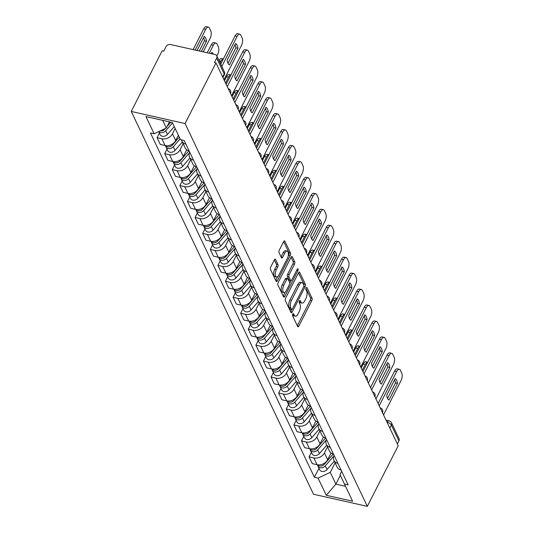 <?xml version="1.0" encoding="UTF-8"?>
<svg xmlns="http://www.w3.org/2000/svg" width="533" height="533" viewBox="0 0 533 533"><rect width="100%" height="100%" fill="white"/><g stroke="black" fill="none" stroke-linecap="round" stroke-linejoin="round"><path stroke-width="0.8" d="M292.75 314.11A1.239 0.553 102.7 0 0 292.584 315.803L297.661 326.476A1.766 0.793 102.7 0 0 297.994 326.782A1.766 0.793 102.7 0 0 298.86 326.069L311.798 300.679A1.766 0.793 102.7 0 0 312.038 298.267L306.955 287.593A1.239 0.553 102.7 0 0 306.722 287.38A1.239 0.553 102.7 0 0 306.122 287.88A1.239 0.553 102.7 0 0 305.949 289.572L306.608 290.951A5.65 2.532 102.7 0 1 305.835 298.68L304.763 300.792A5.65 2.532 102.7 0 1 301.991 303.09A5.65 2.532 102.7 0 1 300.932 302.091L300.272 300.712A1.239 0.553 102.7 0 0 300.039 300.492A1.239 0.553 102.7 0 0 299.433 300.998A1.239 0.553 102.7 0 0 299.266 302.684L299.926 304.07A5.65 2.532 102.7 0 1 299.153 311.792L298.074 313.91A5.65 2.532 102.7 0 1 295.309 316.209A5.65 2.532 102.7 0 1 294.249 315.21L293.59 313.83A1.239 0.553 102.7 0 0 293.357 313.611A1.239 0.553 102.7 0 0 292.75 314.11M275.554 259.444A1.766 0.793 102.7 0 0 275.221 259.131A1.766 0.793 102.7 0 0 274.355 259.851L270.724 266.973A1.766 0.793 102.7 0 0 270.484 269.385L276.127 281.237A1.766 0.793 102.7 0 0 276.46 281.551A1.766 0.793 102.7 0 0 277.32 280.831L290.258 255.44A1.766 0.793 102.7 0 0 290.498 253.028L284.855 241.183A1.766 0.793 102.7 0 0 284.529 240.869A1.766 0.793 102.7 0 0 283.663 241.589L279.279 250.19A1.766 0.793 102.7 0 0 279.039 252.602L281.451 257.672A1.766 0.793 102.7 0 0 281.784 257.985A1.766 0.793 102.7 0 0 282.65 257.266L284.822 253.002A4.724 2.112 102.7 0 1 287.134 251.083A4.724 2.112 102.7 0 1 287.38 258.372L278.866 275.088A4.724 2.112 102.7 0 1 276.547 277.007A4.724 2.112 102.7 0 1 276.307 269.718L277.726 266.926A1.766 0.793 102.7 0 0 277.966 264.515L275.554 259.444L274.788 259.271M185.071 123.543L215.965 62.907L398.218 445.715L367.324 506.35L185.071 123.543L131.245 111.444L313.497 494.244L367.324 506.35M285.595 298.2A1.766 0.793 102.7 0 0 285.355 300.619L290.991 312.465A1.766 0.793 102.7 0 0 291.324 312.778A1.766 0.793 102.7 0 0 292.191 312.058L305.129 286.674A1.766 0.793 102.7 0 0 305.369 284.256L299.726 272.41A1.766 0.793 102.7 0 0 299.393 272.096A1.766 0.793 102.7 0 0 298.527 272.816L285.595 298.2M296.668 270.358L297.907 270.637L284.755 296.441A1.766 0.793 102.7 0 1 283.889 297.161A1.766 0.793 102.7 0 1 283.563 296.848L277.92 285.002A1.766 0.793 102.7 0 1 278.159 282.59L291.098 257.199L293.137 261.51L294.709 261.863L292.291 256.793A1.766 0.793 102.7 0 0 291.957 256.48A1.766 0.793 102.7 0 0 291.098 257.199M293.137 261.51A1.766 0.793 102.7 0 1 292.897 263.928L294.463 264.281A1.766 0.793 102.7 0 0 294.709 261.863M294.463 264.281L289.219 274.575A1.766 0.793 102.7 0 0 288.979 276.987L290.578 280.351A1.766 0.793 102.7 0 0 290.911 280.664A1.766 0.793 102.7 0 0 291.778 279.945L297.241 269.232A1.239 0.553 102.7 0 1 297.847 268.725A1.239 0.553 102.7 0 1 297.907 270.637M215.965 62.907L214.393 62.554L216.665 58.104A3.598 2.792 -25.5 0 0 216.778 55.852A3.598 2.792 -25.5 0 0 214.992 54.519L170.58 44.539A3.598 2.792 -25.5 0 0 165.976 46.704L163.711 51.161L162.139 50.808L131.245 111.444M389.823 428.086L391.369 425.048A3.598 2.792 154.5 0 0 391.475 422.796L399.03 438.652A3.598 2.792 154.5 0 1 398.917 440.904L391.369 425.048A3.598 1.592 -153 0 0 387.258 422.296L387.045 422.249M397.371 443.942L398.917 440.904M337.875 463.337A8.275 6.429 154.5 0 1 333.905 460.319L337.123 467.068A8.275 6.429 -25.5 0 0 341.093 470.093M327.515 446.894L324.43 452.95A8.275 6.429 154.5 0 1 313.844 457.934L317.055 464.689A8.275 6.429 -25.5 0 0 327.642 459.699L331.06 452.997M317.055 464.689L312.271 463.61L309.053 456.861L311.365 452.324M333.905 460.319A8.275 6.429 154.5 0 1 334.064 455.329M313.844 457.934L309.053 456.861M330.28 447.38A8.275 6.429 154.5 0 1 326.309 444.355L329.521 451.111A8.275 6.429 -25.5 0 0 333.491 454.129M303.77 436.367L301.458 440.904L304.669 447.653L309.46 448.726A8.275 6.429 -25.5 0 0 320.047 443.742L323.464 437.033M326.309 444.355A8.275 6.429 154.5 0 1 326.462 439.372M319.913 430.937L316.829 436.993A8.275 6.429 154.5 0 1 306.242 441.977L301.458 440.904M322.678 431.424A8.275 6.429 154.5 0 1 318.707 428.399L321.925 435.155A8.275 6.429 -25.5 0 0 325.896 438.173M296.168 420.41L293.863 424.941L297.074 431.697L301.858 432.769A8.275 6.429 -25.5 0 0 312.445 427.786L315.862 421.077M318.707 428.399A8.275 6.429 154.5 0 1 318.867 423.409M312.318 414.974L309.233 421.03A8.275 6.429 154.5 0 1 298.647 426.02L293.863 424.941M315.083 415.46A8.275 6.429 154.5 0 1 311.112 412.442L314.323 419.191A8.275 6.429 -25.5 0 0 318.294 422.216M288.573 404.447L286.261 408.984L289.479 415.733L294.263 416.813A8.275 6.429 -25.5 0 0 304.849 411.822L308.267 405.12M311.112 412.442A8.275 6.429 154.5 0 1 311.272 407.452M304.723 399.017L301.631 405.073A8.275 6.429 154.5 0 1 291.051 410.057L286.261 408.984M307.488 399.503A8.275 6.429 154.5 0 1 303.51 396.485L306.728 403.234A8.275 6.429 -25.5 0 0 310.699 406.259M280.978 388.49L278.666 393.028L281.877 399.777L286.667 400.856A8.275 6.429 -25.5 0 0 297.254 395.866L300.665 389.157M303.51 396.485A8.275 6.429 154.5 0 1 303.67 391.495M297.121 383.06L294.036 389.117A8.275 6.429 154.5 0 1 283.449 394.1L278.666 393.028M299.886 383.547A8.275 6.429 154.5 0 1 295.915 380.522L299.126 387.278A8.275 6.429 -25.5 0 0 303.104 390.296M273.376 372.534L271.064 377.064L274.282 383.82L279.065 384.893A8.275 6.429 -25.5 0 0 289.652 379.909L293.07 373.2M295.915 380.522A8.275 6.429 154.5 0 1 296.075 375.538M289.526 367.097L286.441 373.153A8.275 6.429 154.5 0 1 275.854 378.144L271.064 377.064M292.291 367.59A8.275 6.429 154.5 0 1 288.32 364.565L291.531 371.314A8.275 6.429 -25.5 0 0 295.502 374.339M265.78 356.57L263.469 361.108L266.68 367.857L271.47 368.936A8.275 6.429 -25.5 0 0 282.057 363.946L285.475 357.243M288.32 364.565A8.275 6.429 154.5 0 1 288.473 359.575M281.924 351.14L278.839 357.197A8.275 6.429 154.5 0 1 268.252 362.187L263.469 361.108M284.689 351.627A8.275 6.429 154.5 0 1 280.718 348.609L283.936 355.358A8.275 6.429 -25.5 0 0 287.907 358.383M258.179 340.614L255.873 345.151L259.085 351.9L263.868 352.979A8.275 6.429 -25.5 0 0 274.455 347.989L277.873 341.287M280.718 348.609A8.275 6.429 154.5 0 1 280.878 343.618M274.328 335.184L271.244 341.24A8.275 6.429 154.5 0 1 260.657 346.223L255.873 345.151M277.093 335.67A8.275 6.429 154.5 0 1 273.123 332.645L276.334 339.401A8.275 6.429 -25.5 0 0 280.305 342.419M250.583 324.657L248.271 329.187L251.489 335.943L256.273 337.016A8.275 6.429 -25.5 0 0 266.86 332.032L270.278 325.323M273.123 332.645A8.275 6.429 154.5 0 1 273.282 327.662M266.733 319.227L263.642 325.277A8.275 6.429 154.5 0 1 253.062 330.267L248.271 329.187M269.498 319.713A8.275 6.429 154.5 0 1 265.521 316.689L268.739 323.438A8.275 6.429 -25.5 0 0 272.709 326.462M242.988 308.694L240.676 313.231L243.887 319.98L248.678 321.059A8.275 6.429 -25.5 0 0 259.265 316.076L262.676 309.367M265.521 316.689A8.275 6.429 154.5 0 1 265.681 311.698M259.131 303.264L256.047 309.32A8.275 6.429 154.5 0 1 245.46 314.31L240.676 313.231M261.896 303.75A8.275 6.429 154.5 0 1 257.925 300.732L261.137 307.481A8.275 6.429 -25.5 0 0 265.114 310.506M235.386 292.737L233.074 297.274L236.292 304.023L241.076 305.103A8.275 6.429 -25.5 0 0 251.663 300.112L255.08 293.41M257.925 300.732A8.275 6.429 154.5 0 1 258.085 295.742M251.536 287.307L248.451 293.363A8.275 6.429 154.5 0 1 237.865 298.347L233.074 297.274M254.301 287.793A8.275 6.429 154.5 0 1 250.33 284.769L253.541 291.524A8.275 6.429 -25.5 0 0 257.512 294.542M227.791 276.78L225.479 281.311L228.69 288.067L233.481 289.139A8.275 6.429 -25.5 0 0 244.067 284.156L247.485 277.446M250.33 284.769A8.275 6.429 154.5 0 1 250.483 279.785M243.934 271.35L240.849 277.407A8.275 6.429 154.5 0 1 230.263 282.39L225.479 281.311M246.699 271.837A8.275 6.429 154.5 0 1 242.728 268.812L245.946 275.561A8.275 6.429 -25.5 0 0 249.917 278.586M220.189 260.824L217.884 265.354L221.095 272.11L225.879 273.182A8.275 6.429 -25.5 0 0 236.465 268.199L239.883 261.49M242.728 268.812A8.275 6.429 154.5 0 1 242.888 263.822M236.339 255.387L233.254 261.443A8.275 6.429 154.5 0 1 222.667 266.433L217.884 265.354M239.104 255.873A8.275 6.429 154.5 0 1 235.133 252.855L238.344 259.604A8.275 6.429 -25.5 0 0 242.315 262.629M212.594 244.86L210.282 249.397L213.5 256.146L218.283 257.226A8.275 6.429 -25.5 0 0 228.87 252.236L232.288 245.533M235.133 252.855A8.275 6.429 154.5 0 1 235.293 247.865M228.744 239.43L225.652 245.486A8.275 6.429 154.5 0 1 215.072 250.47L210.282 249.397M231.509 239.917A8.275 6.429 154.5 0 1 227.531 236.892L230.749 243.648A8.275 6.429 -25.5 0 0 234.72 246.666M204.998 228.904L202.687 233.441L205.898 240.19L210.688 241.262A8.275 6.429 -25.5 0 0 221.275 236.279L224.686 229.57M227.531 236.892A8.275 6.429 154.5 0 1 227.691 231.908M221.142 223.474L218.057 229.53A8.275 6.429 154.5 0 1 207.47 234.513L202.687 233.441M223.907 223.96A8.275 6.429 154.5 0 1 219.936 220.935L223.147 227.691A8.275 6.429 -25.5 0 0 227.125 230.709M197.397 212.947L195.085 217.477L198.303 224.233L203.086 225.306A8.275 6.429 -25.5 0 0 213.673 220.322L217.091 213.613M219.936 220.935A8.275 6.429 154.5 0 1 220.096 215.945M213.546 207.51L210.462 213.566A8.275 6.429 154.5 0 1 199.875 218.557L195.085 217.477M216.311 207.997A8.275 6.429 154.5 0 1 212.341 204.978L215.552 211.728A8.275 6.429 -25.5 0 0 219.523 214.752M189.801 196.983L187.489 201.521L190.701 208.27L195.491 209.349A8.275 6.429 -25.5 0 0 206.078 204.359L209.496 197.656M212.341 204.978A8.275 6.429 154.5 0 1 212.494 199.988M205.945 191.554L202.86 197.61A8.275 6.429 154.5 0 1 192.273 202.593L187.489 201.521M208.709 192.04A8.275 6.429 154.5 0 1 204.739 189.022L207.957 195.771A8.275 6.429 -25.5 0 0 211.927 198.796M182.199 181.027L179.894 185.564L183.105 192.313L187.889 193.392A8.275 6.429 -25.5 0 0 198.476 188.402L201.894 181.693M204.739 189.022A8.275 6.429 154.5 0 1 204.899 184.032M198.349 175.597L195.265 181.653A8.275 6.429 154.5 0 1 184.678 186.637L179.894 185.564M201.114 176.083A8.275 6.429 154.5 0 1 197.143 173.058L200.355 179.814A8.275 6.429 -25.5 0 0 204.326 182.832M174.604 165.07L172.292 169.601L175.51 176.356L180.294 177.429A8.275 6.429 -25.5 0 0 190.881 172.445L194.298 165.736M197.143 173.058A8.275 6.429 154.5 0 1 197.303 168.075M190.754 159.633L187.663 165.69A8.275 6.429 154.5 0 1 177.083 170.68L172.292 169.601M193.519 160.127A8.275 6.429 154.5 0 1 189.541 157.102L192.759 163.851A8.275 6.429 -25.5 0 0 196.73 166.876M167.009 149.107L164.697 153.644L167.908 160.393L172.699 161.472A8.275 6.429 -25.5 0 0 183.285 156.482L186.697 149.78M189.541 157.102A8.275 6.429 154.5 0 1 189.701 152.112M183.152 143.677L180.067 149.733A8.275 6.429 154.5 0 1 169.481 154.717L164.697 153.644M185.917 144.163A8.275 6.429 154.5 0 1 181.946 141.145L185.158 147.894A8.275 6.429 -25.5 0 0 189.135 150.919M159.407 133.15L157.095 137.687L160.313 144.436L165.097 145.516A8.275 6.429 -25.5 0 0 175.683 140.525L178.375 135.242M181.946 141.145A8.275 6.429 154.5 0 1 181.546 139.926M175.164 128.486L172.472 133.776A8.275 6.429 154.5 0 1 161.885 138.76L157.095 137.687M162.672 120.338L166.329 128.013L154.13 133.763L145.949 116.574L172.312 122.503L180.494 139.693L184.185 140.519L348.122 484.857L344.438 484.031L340.001 474.543L341.66 471.285M335.11 462.851L330.267 472.358L335.87 484.124L345.511 486.289M340.36 475.316L335.87 484.124L326.256 495.29L318.074 478.101L330.267 472.358M344.438 484.031L352.619 501.213L326.256 495.29M154.13 133.763L150.446 132.93L314.383 477.275L318.074 478.101M166.329 128.013L169.467 121.864M318.967 468.287L314.383 477.275M292.564 314.617L292.677 314.856A5.65 2.532 102.7 0 0 293.736 315.856L295.309 316.209M301.991 303.09L300.419 302.737A5.65 2.532 102.7 0 1 299.359 301.738L299.246 301.505M297.294 325.703L310.226 300.326A1.766 0.793 102.7 0 0 310.466 297.914L305.929 288.386M303.89 285.282A1.766 0.793 102.7 0 0 303.797 283.902L298.52 272.823M292.191 312.058L290.632 311.712L291.691 309.6M291.478 309.387A1.239 0.553 102.7 0 0 291.704 309.606A1.239 0.553 102.7 0 0 292.311 309.1L303.663 286.821A1.239 0.553 102.7 0 0 303.837 285.128L303.144 283.669A5.65 2.532 102.7 0 0 302.084 282.67A5.65 2.532 102.7 0 0 299.313 284.968L291.551 300.206A5.65 2.532 102.7 0 0 290.778 307.927L291.478 309.387L289.905 309.033A1.239 0.553 102.7 0 0 290.139 309.253L291.704 309.606M302.084 282.67L300.512 282.317A5.65 2.532 102.7 0 0 297.74 284.615L299.313 284.968M289.905 309.033L289.212 307.574A5.65 2.532 102.7 0 1 289.979 299.852L297.74 284.615M292.897 263.928L287.653 274.222A1.766 0.793 102.7 0 0 287.407 276.634L289.013 279.998A1.766 0.793 102.7 0 0 289.346 280.311L290.911 280.664M291.045 280.671L289.712 283.283M285.188 292.171L283.196 296.082L284.755 296.441M283.776 285.262A4.724 2.112 102.7 0 0 284.016 292.55A4.724 2.112 102.7 0 0 286.334 290.632L289.332 284.742A1.766 0.793 102.7 0 0 289.572 282.33L287.973 278.966A1.766 0.793 102.7 0 0 287.64 278.652A1.766 0.793 102.7 0 0 286.774 279.372L283.776 285.262L282.204 284.908A4.724 2.112 102.7 0 0 282.45 292.197L284.016 292.55M287.64 278.652L286.074 278.299A1.766 0.793 102.7 0 0 285.208 279.019L286.774 279.372M282.204 284.908L285.208 279.019M276.547 277.007L274.981 276.654A4.724 2.112 102.7 0 1 274.735 269.365L276.154 266.58A1.766 0.793 102.7 0 0 276.394 264.161L274.348 259.864M287.134 251.083L285.568 250.73A4.724 2.112 102.7 0 0 283.25 252.649L284.822 253.002M282.65 257.266L281.091 256.919L283.25 252.649M288.173 256.1L288.686 255.087A1.766 0.793 102.7 0 0 288.933 252.675L283.656 241.596M275.761 280.465L277.713 276.627M333.185 454.049L324.43 464.17A4.497 3.491 154.5 0 1 317.335 464.743M367.683 362.213A5.397 2.418 102.7 0 0 365.298 364.439L362.313 370.302M323.518 465.003A2.159 1.679 154.5 0 1 321.666 465.882M333.751 456.095L325.263 465.909A4.497 3.491 154.5 0 1 317.895 466.042A4.497 3.491 154.5 0 1 317.641 465.102M334.304 461.165L327.015 469.593A4.497 3.491 154.5 0 1 319.653 469.726L317.895 466.042M361.214 367.997L363.259 363.979A5.397 2.418 -77.3 0 1 365.905 361.78L367.697 362.187M387.551 398.418L395.426 382.96A11.24 5.037 -77.3 0 0 394.567 379.802M378.11 403.488L394.647 371.035A5.397 2.418 -77.3 0 1 397.292 368.843L399.33 369.302A5.397 2.418 102.7 0 0 396.685 371.494L394.647 371.035M397.465 383.42A11.24 5.037 -77.3 0 0 395.173 378.617L386.698 395.259A11.24 5.037 -77.3 0 0 388.983 400.063L397.465 383.42L395.426 382.96M383.547 414.894L401.023 380.602A5.397 2.418 102.7 0 0 401.755 373.22L400.343 370.255A5.397 2.418 102.7 0 0 399.33 369.302M379.21 405.793L396.685 371.494M325.59 438.093L316.835 448.206A4.497 3.491 154.5 0 1 309.733 448.786M360.081 346.257A5.397 2.418 102.7 0 0 357.703 348.482L354.718 354.345M315.922 449.039A2.159 1.679 154.5 0 1 314.064 449.925M326.149 440.138L317.661 449.945A4.497 3.491 154.5 0 1 310.299 450.085A4.497 3.491 154.5 0 1 310.046 449.139M326.709 445.202L319.414 453.63A4.497 3.491 154.5 0 1 312.052 453.77L310.299 450.085M353.619 352.033L355.664 348.022A5.397 2.418 -77.3 0 1 358.309 345.824L360.095 346.23M317.994 422.136L309.24 432.25A4.497 3.491 154.5 0 1 302.138 432.829M352.486 330.3A5.397 2.418 102.7 0 0 350.108 332.519L347.116 338.382M308.327 433.082A2.159 1.679 154.5 0 1 306.468 433.969M318.554 424.181L310.066 433.989A4.497 3.491 154.5 0 1 302.704 434.129A4.497 3.491 154.5 0 1 302.444 433.182M319.114 429.245L311.818 437.673A4.497 3.491 154.5 0 1 304.456 437.806L302.704 434.129M346.017 336.076L348.062 332.059A5.397 2.418 -77.3 0 1 350.707 329.867L352.5 330.267M379.956 382.454L387.824 367.004A11.24 5.037 -77.3 0 0 386.971 363.846M370.515 387.524L387.045 355.078A5.397 2.418 -77.3 0 1 389.69 352.879L391.735 353.339A5.397 2.418 102.7 0 0 389.09 355.538L387.045 355.078M389.87 367.464A11.24 5.037 -77.3 0 0 387.578 362.653L379.096 379.296A11.24 5.037 -77.3 0 0 381.388 384.106L389.87 367.464L387.824 367.004M375.945 398.937L393.421 364.639A5.397 2.418 102.7 0 0 394.16 357.263L392.748 354.298A5.397 2.418 102.7 0 0 391.735 353.339M371.614 389.836L389.09 355.538M372.354 366.497L380.229 351.047A11.24 5.037 -77.3 0 0 379.376 347.889M362.913 371.568L379.449 339.121A5.397 2.418 -77.3 0 1 382.094 336.923L384.133 337.382A5.397 2.418 102.7 0 0 381.488 339.581L379.449 339.121M382.268 351.507A11.24 5.037 -77.3 0 0 379.982 346.697L371.501 363.339A11.24 5.037 -77.3 0 0 373.786 368.15L382.268 351.507L380.229 351.047M368.35 382.98L385.825 348.682A5.397 2.418 102.7 0 0 386.558 341.3L385.146 338.335A5.397 2.418 102.7 0 0 384.133 337.382M364.012 373.873L381.488 339.581M310.393 406.173L301.638 416.293A4.497 3.491 154.5 0 1 294.536 416.866M344.884 314.337A5.397 2.418 102.7 0 0 342.506 316.562L339.521 322.425M300.725 417.126A2.159 1.679 154.5 0 1 298.866 418.005M310.959 408.218L302.464 418.032A4.497 3.491 154.5 0 1 295.102 418.165A4.497 3.491 154.5 0 1 294.849 417.226M311.512 413.288L304.223 421.716A4.497 3.491 154.5 0 1 296.854 421.85L295.102 418.165M338.422 320.12L340.467 316.102A5.397 2.418 -77.3 0 1 343.112 313.91L344.904 314.31M302.797 390.216L294.043 400.336A4.497 3.491 154.5 0 1 286.941 400.909M337.289 298.38A5.397 2.418 102.7 0 0 334.911 300.605L331.919 306.468M293.13 401.162A2.159 1.679 154.5 0 1 291.271 402.049M303.357 392.261L294.869 402.075A4.497 3.491 154.5 0 1 287.507 402.208A4.497 3.491 154.5 0 1 287.247 401.262M303.917 397.325L296.621 405.753A4.497 3.491 154.5 0 1 289.259 405.893L287.507 402.208M330.826 304.163L332.872 300.146A5.397 2.418 -77.3 0 1 335.517 297.947L337.302 298.353M295.195 374.259L286.441 384.373A4.497 3.491 154.5 0 1 279.345 384.953M329.694 282.423A5.397 2.418 102.7 0 0 327.309 284.642L324.324 290.505M285.528 385.206A2.159 1.679 154.5 0 1 283.676 386.092M295.762 376.305L287.274 386.112A4.497 3.491 154.5 0 1 279.905 386.252A4.497 3.491 154.5 0 1 279.652 385.306M296.315 381.368L289.026 389.796A4.497 3.491 154.5 0 1 281.664 389.936L279.905 386.252M323.225 288.2L325.27 284.189A5.397 2.418 -77.3 0 1 327.915 281.99L329.707 282.39M364.759 350.541L372.634 335.084A11.24 5.037 -77.3 0 0 371.774 331.926M355.318 355.611L371.854 323.158A5.397 2.418 -77.3 0 1 374.499 320.966L376.538 321.426A5.397 2.418 102.7 0 0 373.893 323.618L371.854 323.158M374.672 335.543A11.24 5.037 -77.3 0 0 372.38 330.74L363.899 347.383A11.24 5.037 -77.3 0 0 366.191 352.186L374.672 335.543L372.634 335.084M360.748 367.017L378.223 332.725A5.397 2.418 102.7 0 0 378.963 325.343L377.551 322.378A5.397 2.418 102.7 0 0 376.538 321.426M356.417 357.916L373.893 323.618M357.157 334.577L365.032 319.127A11.24 5.037 -77.3 0 0 364.179 315.969M347.723 339.648L364.252 307.201A5.397 2.418 -77.3 0 1 366.897 305.003L368.936 305.462A5.397 2.418 102.7 0 0 366.291 307.661L364.252 307.201M367.07 319.587A11.24 5.037 -77.3 0 0 364.785 314.776L356.304 331.419A11.24 5.037 -77.3 0 0 358.596 336.23L367.07 319.587L365.032 319.127M353.152 351.06L370.628 316.762A5.397 2.418 102.7 0 0 371.361 309.387L369.949 306.422A5.397 2.418 102.7 0 0 368.936 305.462M348.815 341.959L366.291 307.661M349.561 318.621L357.436 303.17A11.24 5.037 -77.3 0 0 356.577 300.012M340.121 323.691L356.657 291.245A5.397 2.418 -77.3 0 1 359.302 289.046L361.341 289.506A5.397 2.418 102.7 0 0 358.696 291.704L356.657 291.245M359.475 303.63A11.24 5.037 -77.3 0 0 357.183 298.82L348.709 315.463A11.24 5.037 -77.3 0 0 350.994 320.273L359.475 303.63L357.436 303.17M345.557 335.104L363.033 300.805A5.397 2.418 102.7 0 0 363.766 293.43L362.353 290.458A5.397 2.418 102.7 0 0 361.341 289.506M341.22 325.996L358.696 291.704M287.6 358.296L278.846 368.416A4.497 3.491 154.5 0 1 271.743 368.989M322.092 266.467A5.397 2.418 102.7 0 0 319.713 268.685L316.729 274.548M277.933 369.249A2.159 1.679 154.5 0 1 276.074 370.129M288.16 360.341L279.672 370.155A4.497 3.491 154.5 0 1 272.31 370.288A4.497 3.491 154.5 0 1 272.057 369.349M288.719 365.411L281.424 373.84A4.497 3.491 154.5 0 1 274.062 373.973L272.31 370.288M315.629 272.243L317.675 268.226A5.397 2.418 -77.3 0 1 320.32 266.034L322.105 266.433M341.966 302.664L349.835 287.207A11.24 5.037 -77.3 0 0 348.982 284.049M332.525 307.734L349.055 275.281A5.397 2.418 -77.3 0 1 351.7 273.089L353.745 273.549A5.397 2.418 102.7 0 0 351.1 275.741L349.055 275.281M351.88 287.667A11.24 5.037 -77.3 0 0 349.588 282.863L341.107 299.506A11.24 5.037 -77.3 0 0 343.399 304.31L351.88 287.667L349.835 287.207M337.955 319.147L355.431 284.849A5.397 2.418 102.7 0 0 356.171 277.466L354.758 274.502A5.397 2.418 102.7 0 0 353.745 273.549M333.625 310.039L351.1 275.741M280.005 342.339L271.25 352.46A4.497 3.491 154.5 0 1 264.148 353.033M314.497 250.503A5.397 2.418 102.7 0 0 312.118 252.729L309.127 258.592M270.338 353.286A2.159 1.679 154.5 0 1 268.479 354.172M280.565 344.385L272.077 354.198A4.497 3.491 154.5 0 1 264.714 354.332A4.497 3.491 154.5 0 1 264.455 353.386M281.124 349.455L273.829 357.876A4.497 3.491 154.5 0 1 266.467 358.016L264.714 354.332M308.027 256.286L310.073 252.269A5.397 2.418 -77.3 0 1 312.718 250.07L314.51 250.477M334.364 286.707L342.239 271.25A11.24 5.037 -77.3 0 0 341.387 268.092M324.923 291.771L341.46 259.324A5.397 2.418 -77.3 0 1 344.105 257.133L346.144 257.586A5.397 2.418 102.7 0 0 343.499 259.784L341.46 259.324M344.278 271.71A11.24 5.037 -77.3 0 0 341.993 266.9L333.511 283.543A11.24 5.037 -77.3 0 0 335.797 288.353L344.278 271.71L342.239 271.25M330.36 303.184L347.836 268.892A5.397 2.418 102.7 0 0 348.569 261.51L347.156 258.545A5.397 2.418 102.7 0 0 346.144 257.586M326.023 294.083L343.499 259.784M272.403 326.383L263.648 336.496A4.497 3.491 154.5 0 1 256.546 337.076M306.895 234.547A5.397 2.418 102.7 0 0 304.516 236.765L301.531 242.635M262.736 337.329A2.159 1.679 154.5 0 1 260.877 338.215M272.969 328.428L264.475 338.235A4.497 3.491 154.5 0 1 257.113 338.375A4.497 3.491 154.5 0 1 256.859 337.429M273.522 333.491L266.233 341.92A4.497 3.491 154.5 0 1 258.865 342.059L257.113 338.375M300.432 240.323L302.478 236.312A5.397 2.418 -77.3 0 1 305.123 234.114L306.915 234.513M326.769 270.744L334.644 255.294A11.24 5.037 -77.3 0 0 333.785 252.136M317.328 275.814L333.865 243.368A5.397 2.418 -77.3 0 1 336.51 241.169L338.548 241.629A5.397 2.418 102.7 0 0 335.903 243.828L333.865 243.368M336.683 255.753A11.24 5.037 -77.3 0 0 334.391 250.943L325.91 267.586A11.24 5.037 -77.3 0 0 328.201 272.396L336.683 255.753L334.644 255.294M322.758 287.227L340.234 252.928A5.397 2.418 102.7 0 0 340.973 245.553L339.561 242.582A5.397 2.418 102.7 0 0 338.548 241.629M318.428 278.119L335.903 243.828M264.808 310.419L256.053 320.54A4.497 3.491 154.5 0 1 248.951 321.113M299.299 218.59A5.397 2.418 102.7 0 0 296.921 220.809L293.93 226.672M255.14 321.372A2.159 1.679 154.5 0 1 253.282 322.258M265.367 312.471L256.879 322.278A4.497 3.491 154.5 0 1 249.517 322.418A4.497 3.491 154.5 0 1 249.257 321.472M265.927 317.535L258.632 325.963A4.497 3.491 154.5 0 1 251.27 326.096L249.517 322.418M292.837 224.366L294.882 220.349A5.397 2.418 -77.3 0 1 297.527 218.157L299.313 218.557M319.167 254.787L327.042 239.337A11.24 5.037 -77.3 0 0 326.189 236.172M309.733 259.857L326.263 227.411A5.397 2.418 -77.3 0 1 328.908 225.212L330.946 225.672A5.397 2.418 102.7 0 0 328.301 227.864L326.263 227.411M329.081 239.79A11.24 5.037 -77.3 0 0 326.796 234.986L318.314 251.629A11.24 5.037 -77.3 0 0 320.606 256.433L329.081 239.79L327.042 239.337M315.163 271.27L332.639 236.972A5.397 2.418 102.7 0 0 333.372 229.59L331.959 226.625A5.397 2.418 102.7 0 0 330.946 225.672M310.826 262.163L328.301 227.864M257.206 294.463L248.451 304.583A4.497 3.491 154.5 0 1 241.356 305.156M291.704 202.627A5.397 2.418 102.7 0 0 289.319 204.852L286.334 210.715M247.539 305.416A2.159 1.679 154.5 0 1 245.686 306.295M257.772 296.508L249.284 306.322A4.497 3.491 154.5 0 1 241.915 306.455A4.497 3.491 154.5 0 1 241.662 305.509M258.325 301.578L251.036 309.999A4.497 3.491 154.5 0 1 243.674 310.139L241.915 306.455M285.235 208.41L287.28 204.392A5.397 2.418 -77.3 0 1 289.925 202.194L291.718 202.6M249.611 278.506L240.856 288.62A4.497 3.491 154.5 0 1 233.754 289.199M284.102 186.67A5.397 2.418 102.7 0 0 281.724 188.895L278.739 194.758M239.943 289.452A2.159 1.679 154.5 0 1 238.084 290.338M250.17 280.551L241.682 290.358A4.497 3.491 154.5 0 1 234.32 290.498A4.497 3.491 154.5 0 1 234.067 289.552M250.73 285.615L243.434 294.043A4.497 3.491 154.5 0 1 236.072 294.183L234.32 290.498M277.64 192.446L279.685 188.435A5.397 2.418 -77.3 0 1 282.33 186.237L284.116 186.643M242.015 262.549L233.261 272.663A4.497 3.491 154.5 0 1 226.159 273.242M276.507 170.713A5.397 2.418 102.7 0 0 274.129 172.932L271.137 178.795M232.348 273.496A2.159 1.679 154.5 0 1 230.489 274.382M242.575 264.595L234.087 274.402A4.497 3.491 154.5 0 1 226.725 274.542A4.497 3.491 154.5 0 1 226.465 273.596M243.135 269.658L235.839 278.086A4.497 3.491 154.5 0 1 228.477 278.219L226.725 274.542M270.038 176.49L272.083 172.472A5.397 2.418 -77.3 0 1 274.728 170.28L276.52 170.68M234.413 246.586L225.659 256.706A4.497 3.491 154.5 0 1 218.557 257.279M268.905 154.75A5.397 2.418 102.7 0 0 266.527 156.975L263.542 162.838M224.746 257.539A2.159 1.679 154.5 0 1 222.887 258.418M234.98 248.631L226.485 258.445A4.497 3.491 154.5 0 1 219.123 258.578A4.497 3.491 154.5 0 1 218.87 257.639M235.533 253.701L228.244 262.129A4.497 3.491 154.5 0 1 220.875 262.263L219.123 258.578M262.443 160.533L264.488 156.515A5.397 2.418 -77.3 0 1 267.133 154.317L268.925 154.723M226.818 230.629L218.064 240.743A4.497 3.491 154.5 0 1 210.961 241.322M261.31 138.793A5.397 2.418 102.7 0 0 258.931 141.018L255.94 146.881M217.151 241.576A2.159 1.679 154.5 0 1 215.292 242.462M227.378 232.674L218.89 242.482A4.497 3.491 154.5 0 1 211.528 242.622A4.497 3.491 154.5 0 1 211.268 241.676M227.937 237.738L220.642 246.166A4.497 3.491 154.5 0 1 213.28 246.306L211.528 242.622M254.847 144.57L256.893 140.559A5.397 2.418 -77.3 0 1 259.538 138.36L261.323 138.767M219.216 214.672L210.462 224.786A4.497 3.491 154.5 0 1 203.366 225.366M253.715 122.837A5.397 2.418 102.7 0 0 251.329 125.055L248.345 130.918M209.549 225.619A2.159 1.679 154.5 0 1 207.697 226.505M219.783 216.718L211.295 226.525A4.497 3.491 154.5 0 1 203.926 226.665A4.497 3.491 154.5 0 1 203.673 225.719M220.336 221.781L213.047 230.209A4.497 3.491 154.5 0 1 205.685 230.343L203.926 226.665M247.245 128.613L249.291 124.595A5.397 2.418 -77.3 0 1 251.936 122.403L253.728 122.803M311.572 238.831L319.447 223.374A11.24 5.037 -77.3 0 0 318.587 220.216M302.131 243.901L318.667 211.448A5.397 2.418 -77.3 0 1 321.312 209.256L323.351 209.709A5.397 2.418 102.7 0 0 320.706 211.907L318.667 211.448M321.486 223.833A11.24 5.037 -77.3 0 0 319.194 219.023L310.719 235.666A11.24 5.037 -77.3 0 0 313.004 240.476L321.486 223.833L319.447 223.374M307.568 255.307L325.043 221.015A5.397 2.418 102.7 0 0 325.776 213.633L324.364 210.668A5.397 2.418 102.7 0 0 323.351 209.709M303.23 246.206L320.706 211.907M303.977 222.867L311.845 207.417A11.24 5.037 -77.3 0 0 310.992 204.259M294.536 227.937L311.065 195.491A5.397 2.418 -77.3 0 1 313.71 193.292L315.756 193.752A5.397 2.418 102.7 0 0 313.111 195.951L311.065 195.491M313.89 207.877A11.24 5.037 -77.3 0 0 311.598 203.066L303.117 219.709A11.24 5.037 -77.3 0 0 305.409 224.52L313.89 207.877L311.845 207.417M299.966 239.35L317.441 205.052A5.397 2.418 102.7 0 0 318.181 197.676L316.769 194.705A5.397 2.418 102.7 0 0 315.756 193.752M295.635 230.243L313.111 195.951M296.375 206.911L304.25 191.46A11.24 5.037 -77.3 0 0 303.397 188.296M286.934 211.981L303.47 179.534A5.397 2.418 -77.3 0 1 306.115 177.336L308.154 177.795A5.397 2.418 102.7 0 0 305.509 179.987L303.47 179.534M306.288 191.913A11.24 5.037 -77.3 0 0 304.003 187.11L295.522 203.753A11.24 5.037 -77.3 0 0 297.807 208.556L306.288 191.913L304.25 191.46M292.37 223.394L309.846 189.095A5.397 2.418 102.7 0 0 310.579 181.713L309.167 178.748A5.397 2.418 102.7 0 0 308.154 177.795M288.033 214.286L305.509 179.987M288.779 190.954L296.654 175.497A11.24 5.037 -77.3 0 0 295.795 172.339M279.339 196.024L295.875 163.571A5.397 2.418 -77.3 0 1 298.52 161.379L300.559 161.839A5.397 2.418 102.7 0 0 297.914 164.031L295.875 163.571M298.693 175.957A11.24 5.037 -77.3 0 0 296.401 171.153L287.92 187.789A11.24 5.037 -77.3 0 0 290.212 192.6L298.693 175.957L296.654 175.497M284.769 207.43L302.244 173.138A5.397 2.418 102.7 0 0 302.984 165.756L301.571 162.792A5.397 2.418 102.7 0 0 300.559 161.839M280.438 198.329L297.914 164.031M281.177 174.991L289.053 159.54A11.24 5.037 -77.3 0 0 288.2 156.382M271.743 180.061L288.273 147.614A5.397 2.418 -77.3 0 1 290.918 145.416L292.957 145.875A5.397 2.418 102.7 0 0 290.312 148.074L288.273 147.614M291.091 160A11.24 5.037 -77.3 0 0 288.806 155.19L280.325 171.833A11.24 5.037 -77.3 0 0 282.617 176.643L291.091 160L289.053 159.54M277.173 191.474L294.649 157.175A5.397 2.418 102.7 0 0 295.382 149.8L293.969 146.828A5.397 2.418 102.7 0 0 292.957 145.875M272.836 182.373L290.312 148.074M273.582 159.034L281.457 143.584A11.24 5.037 -77.3 0 0 280.598 140.426M264.141 164.104L280.678 131.658A5.397 2.418 -77.3 0 1 283.323 129.459L285.362 129.919A5.397 2.418 102.7 0 0 282.717 132.117L280.678 131.658M283.496 144.043A11.24 5.037 -77.3 0 0 281.204 139.233L272.729 155.876A11.24 5.037 -77.3 0 0 275.015 160.686L283.496 144.043L281.457 143.584M269.578 175.517L287.054 141.218A5.397 2.418 102.7 0 0 287.787 133.836L286.374 130.871A5.397 2.418 102.7 0 0 285.362 129.919M265.241 166.409L282.717 132.117M211.621 198.709L202.866 208.829A4.497 3.491 154.5 0 1 195.764 209.402M246.113 106.873A5.397 2.418 102.7 0 0 243.734 109.098L240.749 114.961M201.954 209.662A2.159 1.679 154.5 0 1 200.095 210.542M212.181 200.754L203.693 210.568A4.497 3.491 154.5 0 1 196.331 210.702A4.497 3.491 154.5 0 1 196.077 209.762M212.74 205.825L205.445 214.253A4.497 3.491 154.5 0 1 198.083 214.386L196.331 210.702M239.65 112.656L241.696 108.639A5.397 2.418 -77.3 0 1 244.341 106.447L246.126 106.847M265.987 143.077L273.855 127.62A11.24 5.037 -77.3 0 0 273.003 124.462M256.546 148.147L273.076 115.694A5.397 2.418 -77.3 0 1 275.721 113.502L277.766 113.962A5.397 2.418 102.7 0 0 275.121 116.154L273.076 115.694M275.901 128.08A11.24 5.037 -77.3 0 0 273.609 123.276L265.128 139.919A11.24 5.037 -77.3 0 0 267.419 144.723L275.901 128.08L273.855 127.62M261.976 159.554L279.452 125.262A5.397 2.418 102.7 0 0 280.185 117.88L278.772 114.915A5.397 2.418 102.7 0 0 277.766 113.962M257.646 150.453L275.121 116.154M204.026 182.752L195.271 192.873A4.497 3.491 154.5 0 1 188.169 193.446M238.518 90.916A5.397 2.418 102.7 0 0 236.139 93.142L233.148 99.005M194.358 193.699A2.159 1.679 154.5 0 1 192.5 194.585M204.585 184.798L196.097 194.612A4.497 3.491 154.5 0 1 188.735 194.745A4.497 3.491 154.5 0 1 188.475 193.799M205.145 189.861L197.85 198.289A4.497 3.491 154.5 0 1 190.488 198.429L188.735 194.745M232.048 96.693L234.094 92.682A5.397 2.418 -77.3 0 1 236.739 90.483L238.531 90.89M258.385 127.114L266.26 111.663A11.24 5.037 -77.3 0 0 265.407 108.505M248.944 132.184L265.481 99.738A5.397 2.418 -77.3 0 1 268.126 97.539L270.164 97.999A5.397 2.418 102.7 0 0 267.519 100.197L265.481 99.738M268.299 112.123A11.24 5.037 -77.3 0 0 266.014 107.313L257.532 123.956A11.24 5.037 -77.3 0 0 259.818 128.766L268.299 112.123L266.26 111.663M254.381 143.597L271.857 109.298A5.397 2.418 102.7 0 0 272.59 101.923L271.177 98.958A5.397 2.418 102.7 0 0 270.164 97.999M250.044 134.496L267.519 100.197M196.424 166.796L187.669 176.909A4.497 3.491 154.5 0 1 180.567 177.489M230.916 74.96A5.397 2.418 102.7 0 0 228.537 77.178L225.552 83.041M186.757 177.742A2.159 1.679 154.5 0 1 184.898 178.628M196.99 168.841L188.495 178.648A4.497 3.491 154.5 0 1 181.133 178.788A4.497 3.491 154.5 0 1 180.88 177.842M197.543 173.905L190.254 182.333A4.497 3.491 154.5 0 1 182.886 182.473L181.133 178.788M224.453 80.736L226.498 76.725A5.397 2.418 -77.3 0 1 229.143 74.527L230.936 74.926M250.79 111.157L258.665 95.707A11.24 5.037 -77.3 0 0 257.805 92.549M241.349 116.227L257.885 83.781A5.397 2.418 -77.3 0 1 260.53 81.582L262.569 82.042A5.397 2.418 102.7 0 0 259.924 84.241L257.885 83.781M260.704 96.167A11.24 5.037 -77.3 0 0 258.412 91.356L249.93 107.999A11.24 5.037 -77.3 0 0 252.222 112.809L260.704 96.167L258.665 95.707M246.779 127.64L264.255 93.342A5.397 2.418 102.7 0 0 264.994 85.966L263.582 82.995A5.397 2.418 102.7 0 0 262.569 82.042M242.448 118.533L259.924 84.241M188.829 150.832L180.074 160.953A4.497 3.491 154.5 0 1 172.972 161.526M223.32 59.003A5.397 2.418 102.7 0 0 220.942 61.222L220.109 62.854M179.161 161.785A2.159 1.679 154.5 0 1 177.302 162.665M189.388 152.878L180.9 162.692A4.497 3.491 154.5 0 1 173.538 162.825A4.497 3.491 154.5 0 1 173.278 161.885M189.948 157.948L182.652 166.376A4.497 3.491 154.5 0 1 175.29 166.509L173.538 162.825M219.01 60.549A5.397 2.418 -77.3 0 1 221.548 58.57L223.334 58.97M243.188 95.2L251.063 79.743A11.24 5.037 -77.3 0 0 250.21 76.585M233.754 100.271L250.283 67.818A5.397 2.418 -77.3 0 1 252.928 65.626L254.967 66.085A5.397 2.418 102.7 0 0 252.322 68.277L250.283 67.818M253.102 80.203A11.24 5.037 -77.3 0 0 250.816 75.4L242.335 92.042A11.24 5.037 -77.3 0 0 244.627 96.846L253.102 80.203L251.063 79.743M239.184 111.683L256.659 77.385A5.397 2.418 102.7 0 0 257.392 70.003L255.98 67.038A5.397 2.418 102.7 0 0 254.967 66.085M234.846 102.576L252.322 68.277M179.275 137.134L172.472 144.996A4.497 3.491 154.5 0 1 165.377 145.569M211.181 53.666L211.834 52.381A11.24 5.037 102.7 0 1 213.327 54.146M216.844 55.998L217.677 54.366A5.397 2.418 102.7 0 0 218.41 46.991L216.998 44.019A5.397 2.418 102.7 0 0 215.985 43.066A5.397 2.418 102.7 0 0 213.34 45.265L209.276 53.24M171.559 145.822A2.159 1.679 154.5 0 1 169.707 146.708M180.107 138.873L173.305 146.735A4.497 3.491 154.5 0 1 165.936 146.868A4.497 3.491 154.5 0 1 165.683 145.922M182.346 141.985L175.057 150.413A4.497 3.491 154.5 0 1 167.695 150.553L165.936 146.868M207.237 52.78L211.301 44.805A5.397 2.418 -77.3 0 1 213.946 42.607L215.985 43.066M235.593 79.244L243.468 63.787A11.24 5.037 -77.3 0 0 242.608 60.629M226.152 84.307L242.688 51.861A5.397 2.418 -77.3 0 1 245.333 49.669L247.372 50.122A5.397 2.418 102.7 0 0 244.727 52.321L242.688 51.861M245.506 64.246A11.24 5.037 -77.3 0 0 243.215 59.436L234.74 76.079A11.24 5.037 -77.3 0 0 237.025 80.889L245.506 64.246L243.468 63.787M231.589 95.72L249.064 61.428A5.397 2.418 102.7 0 0 249.797 54.046L248.385 51.081A5.397 2.418 102.7 0 0 247.372 50.122M227.251 86.619L244.727 52.321M170.82 122.17L167.149 126.408M165.363 128.473L164.877 129.033A4.497 3.491 154.5 0 1 160.193 130.905M201.321 51.448L206.524 41.228A11.24 5.037 102.7 0 0 204.232 36.424L197.063 50.495M203.22 51.874L210.082 38.409A5.397 2.418 102.7 0 0 210.815 31.027L209.402 28.062A5.397 2.418 102.7 0 0 208.39 27.11A5.397 2.418 102.7 0 0 205.745 29.302L195.165 50.062M163.964 129.865A2.159 1.679 154.5 0 1 162.105 130.752M172.505 122.91L165.703 130.772A4.497 3.491 154.5 0 1 158.781 131.571M174.258 126.594L167.455 134.456A4.497 3.491 154.5 0 1 160.093 134.596L158.681 131.618M199.275 50.988L204.485 40.775A11.24 5.037 102.7 0 0 203.626 37.61M193.126 49.609L203.706 28.849A5.397 2.418 -77.3 0 1 206.351 26.65L208.39 27.11M204.485 40.775L206.524 41.228M227.997 63.28L235.866 47.83A11.24 5.037 -77.3 0 0 235.013 44.672M220.709 64.12L235.086 35.904A5.397 2.418 -77.3 0 1 237.731 33.706L239.777 34.165A5.397 2.418 102.7 0 0 237.132 36.364L235.086 35.904M237.911 48.29A11.24 5.037 -77.3 0 0 235.619 43.479L227.138 60.122A11.24 5.037 -77.3 0 0 229.43 64.933L237.911 48.29L235.866 47.83M223.987 79.763L241.462 45.465A5.397 2.418 102.7 0 0 242.195 38.09L240.783 35.118A5.397 2.418 102.7 0 0 239.777 34.165M221.808 66.425L237.132 36.364M387.158 422.489L387.258 422.296A3.598 1.612 102.7 0 1 389.017 420.837L386.052 420.171M169.481 154.717L172.699 161.472M177.083 170.68L180.294 177.429M184.678 186.637L187.889 193.392M192.273 202.593L195.491 209.349M199.875 218.557L203.086 225.306M207.47 234.513L210.688 241.262M215.072 250.47L218.283 257.226M222.667 266.433L225.879 273.182M230.263 282.39L233.481 289.139M237.865 298.347L241.076 305.103M245.46 314.31L248.678 321.059M253.062 330.267L256.273 337.016M260.657 346.223L263.868 352.979M268.252 362.187L271.47 368.936M275.854 378.144L279.065 384.893M283.449 394.1L286.667 400.856M291.051 410.057L294.263 416.813M298.647 426.02L301.858 432.769M306.242 441.977L309.46 448.726M161.885 138.76L165.097 145.516M172.472 133.776L175.683 140.525M180.067 149.733L183.285 156.482M187.663 165.69L190.881 172.445M195.265 181.653L198.476 188.402M202.86 197.61L206.078 204.359M210.462 213.566L213.673 220.322M218.057 229.53L221.275 236.279M225.652 245.486L228.87 252.236M233.254 261.443L236.465 268.199M240.849 277.407L244.067 284.156M248.451 293.363L251.663 300.112M256.047 309.32L259.265 316.076M263.642 325.277L266.86 332.032M271.244 341.24L274.455 347.989M278.839 357.197L282.057 363.946M286.441 373.153L289.652 379.909M294.036 389.117L297.254 395.866M301.631 405.073L304.849 411.822M309.233 421.03L312.445 427.786M316.829 436.993L320.047 443.742M324.43 452.95L327.642 459.699M382.454 412.602A3.598 1.592 -153 0 0 381.808 411.249M374.852 396.639A3.598 1.592 -153 0 0 374.213 395.293M367.257 380.682A3.598 1.592 -153 0 0 366.611 379.336M359.655 364.725A3.598 1.592 -153 0 0 359.015 363.373M352.06 348.769A3.598 1.592 -153 0 0 351.42 347.416M344.465 332.805A3.598 1.592 -153 0 0 343.818 331.459M336.863 316.849A3.598 1.592 -153 0 0 336.223 315.496M329.267 300.892A3.598 1.592 -153 0 0 328.621 299.539M321.666 284.928A3.598 1.592 -153 0 0 321.026 283.583M314.07 268.972A3.598 1.592 -153 0 0 313.431 267.626M306.475 253.015A3.598 1.592 -153 0 0 305.829 251.663M298.873 237.052A3.598 1.592 -153 0 0 298.233 235.706M291.278 221.095A3.598 1.592 -153 0 0 290.632 219.749M283.676 205.138A3.598 1.592 -153 0 0 283.036 203.786M276.081 189.175A3.598 1.592 -153 0 0 275.441 187.829M268.485 173.218A3.598 1.592 -153 0 0 267.839 171.873M260.884 157.262A3.598 1.592 -153 0 0 260.244 155.909M253.288 141.305A3.598 1.592 -153 0 0 252.642 139.952M245.686 125.342A3.598 1.592 -153 0 0 245.047 123.996M238.091 109.385A3.598 1.592 -153 0 0 237.451 108.032M230.496 93.428A3.598 1.592 -153 0 0 229.85 92.076M222.667 76.992L224.213 73.96L216.665 58.104M222.927 77.538L224.28 74.886A3.598 1.592 -153 0 0 224.213 73.96A3.598 2.792 154.5 0 0 224.326 71.708L216.778 55.852M292.677 314.856L294.249 315.21M299.739 300.592L300.272 300.712M299.359 301.738L300.932 302.091M306.422 287.474L306.955 287.593M310.466 297.914L312.038 298.267M310.226 300.326L311.798 300.679M297.301 325.716L298.86 326.069M293.057 313.71L293.59 313.83M298.96 272.236L299.726 272.41M303.797 283.902L305.369 284.256M303.837 286.381L305.129 286.674M289.979 299.852L291.551 300.206M289.212 307.574L290.778 307.927M291.524 256.62L292.291 256.793M287.653 274.222L289.219 274.575M287.407 276.634L288.979 276.987M289.013 279.998L290.578 280.351M276.394 264.161L277.966 264.515M276.154 266.58L277.726 266.926M274.735 269.365L276.307 269.718M284.096 241.009L284.855 241.183M288.933 252.675L290.498 253.028M288.686 255.087L290.258 255.44M275.768 280.478L277.32 280.831M324.43 464.17L324.071 463.41M327.015 469.593L325.263 465.909M363.259 363.979L365.298 364.439M316.835 448.206L316.475 447.447M319.414 453.63L317.661 449.945M355.664 348.022L357.703 348.482M309.24 432.25L308.874 431.49M311.818 437.673L310.066 433.989M348.062 332.059L350.108 332.519M301.638 416.293L301.278 415.533M304.223 421.716L302.464 418.032M340.467 316.102L342.506 316.562M294.043 400.336L293.676 399.57M296.621 405.753L294.869 402.075M332.872 300.146L334.911 300.605M286.441 384.373L286.081 383.613M289.026 389.796L287.274 386.112M325.27 284.189L327.309 284.642M278.846 368.416L278.486 367.657M281.424 373.84L279.672 370.155M317.675 268.226L319.713 268.685M271.25 352.46L270.884 351.693M273.829 357.876L272.077 354.198M310.073 252.269L312.118 252.729M263.648 336.496L263.289 335.737M266.233 341.92L264.475 338.235M302.478 236.312L304.516 236.765M256.053 320.54L255.687 319.78M258.632 325.963L256.879 322.278M294.882 220.349L296.921 220.809M248.451 304.583L248.092 303.823M251.036 309.999L249.284 306.322M287.28 204.392L289.319 204.852M240.856 288.62L240.496 287.86M243.434 294.043L241.682 290.358M279.685 188.435L281.724 188.895M233.261 272.663L232.894 271.903M235.839 278.086L234.087 274.402M272.083 172.472L274.129 172.932M225.659 256.706L225.299 255.947M228.244 262.129L226.485 258.445M264.488 156.515L266.527 156.975M218.064 240.743L217.697 239.983M220.642 246.166L218.89 242.482M256.893 140.559L258.931 141.018M210.462 224.786L210.102 224.027M213.047 230.209L211.295 226.525M249.291 124.595L251.329 125.055M202.866 208.829L202.507 208.07M205.445 214.253L203.693 210.568M241.696 108.639L243.734 109.098M195.271 192.873L194.905 192.107M197.85 198.289L196.097 194.612M234.094 92.682L236.139 93.142M187.669 176.909L187.31 176.15M190.254 182.333L188.495 178.648M226.498 76.725L228.537 77.178M180.074 160.953L179.708 160.193M182.652 166.376L180.9 162.692M219.136 60.815L220.942 61.222M172.472 144.996L172.112 144.23M175.057 150.413L173.305 146.735M211.301 44.805L213.34 45.265M167.455 134.456L165.703 130.772M203.706 28.849L205.745 29.302M382.481 412.662A3.598 3.598 0 0 0 380.169 407.805M374.886 396.705A3.598 3.598 0 0 0 372.567 391.848M367.284 380.742A3.598 3.598 0 0 0 364.972 375.885M359.688 364.785A3.598 3.598 0 0 0 357.376 359.928M352.086 348.829A3.598 3.598 0 0 0 349.775 343.972M344.491 332.865A3.598 3.598 0 0 0 342.179 328.008M336.896 316.908A3.598 3.598 0 0 0 334.577 312.052M329.294 300.952A3.598 3.598 0 0 0 326.982 296.095M321.699 284.995A3.598 3.598 0 0 0 319.387 280.131M314.097 269.032A3.598 3.598 0 0 0 311.785 264.175M306.502 253.075A3.598 3.598 0 0 0 304.19 248.218M298.906 237.118A3.598 3.598 0 0 0 296.588 232.261M291.304 221.155A3.598 3.598 0 0 0 288.993 216.298M283.709 205.198A3.598 3.598 0 0 0 281.397 200.341M276.107 189.242A3.598 3.598 0 0 0 273.795 184.385M268.512 173.278A3.598 3.598 0 0 0 266.2 168.421M260.917 157.322A3.598 3.598 0 0 0 258.598 152.465M253.315 141.365A3.598 3.598 0 0 0 251.003 136.508M245.72 125.402A3.598 3.598 0 0 0 243.408 120.545M238.118 109.445A3.598 3.598 0 0 0 235.806 104.588M230.523 93.488A3.598 3.598 0 0 0 228.211 88.631M224.28 74.886A3.598 3.598 0 0 0 224.326 71.708M391.475 422.796A3.598 3.598 0 0 0 389.017 420.837"/></g></svg>

